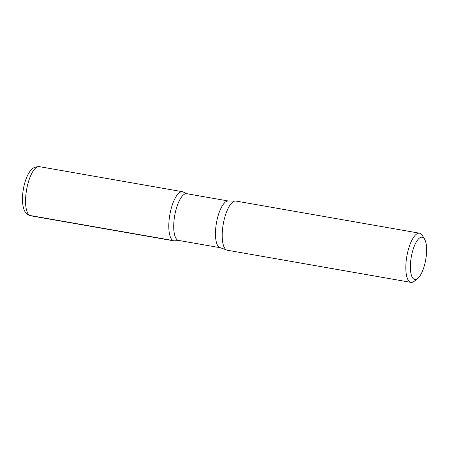 <?xml version="1.0" encoding="UTF-8"?>
<svg xmlns="http://www.w3.org/2000/svg" width="449" height="449" viewBox="0 0 449 449"><rect width="100%" height="100%" fill="white"/><g stroke="black" fill="none" stroke-linecap="round" stroke-linejoin="round"><path stroke-width="0.67" d="M413.95 279.188A21.462 7.341 -80.1 0 1 412.378 251.968A21.462 7.341 -80.1 0 1 424.569 239.121A21.462 7.341 -80.1 0 1 425.725 259.617A21.462 7.341 -80.1 0 1 417.677 278.503A21.462 7.341 -80.1 0 1 413.95 279.188M417.677 278.503L414.309 281.22A24.959 8.537 -80.1 0 1 410.953 282.37A24.959 8.537 -80.1 0 1 409.976 282.017A24.959 8.537 -80.1 0 1 407.12 254.836A24.959 8.537 -80.1 0 1 419.562 233.199A24.959 8.537 -80.1 0 1 422.324 235.422L424.569 239.121M177.658 240.086A23.713 8.11 -80.1 0 1 174.947 214.268A23.713 8.11 -80.1 0 1 186.767 193.715L228.519 201.023A23.713 8.11 -80.1 0 0 216.704 221.576A23.713 8.11 -80.1 0 0 219.415 247.399A23.713 8.11 -80.1 0 0 220.341 247.736L178.59 240.423A23.713 8.11 -80.1 0 1 177.658 240.086M172.949 240.507A24.948 8.531 -80.1 0 1 170.098 213.342A24.948 8.531 -80.1 0 1 182.53 191.717A24.948 8.531 99.9 0 0 170.098 213.342A24.948 8.531 99.9 0 0 172.949 240.507A24.948 8.531 99.9 0 0 173.926 240.86A24.948 8.531 -80.1 0 1 172.949 240.507L29.713 215.447A24.959 8.537 -80.1 0 1 26.861 188.266A24.959 8.537 -80.1 0 1 39.299 166.63C34.567 166.742 31.329 168.527 29.578 171.973C26.003 176.923 22.686 187.609 22.45 198.407C22.551 209.481 25.043 212.843 28.315 214.948L30.689 215.801A24.959 8.537 -80.1 0 1 29.713 215.447M410.953 282.37L227.34 250.228A24.959 8.537 -80.1 0 1 226.369 249.874A24.959 8.537 -80.1 0 1 226.363 249.874A24.959 8.537 -80.1 0 1 223.237 224.163A24.959 8.537 -80.1 0 1 234.911 201.057A24.959 8.537 -80.1 0 1 235.95 201.057L419.562 233.199M187.497 193.839L182.53 191.717L39.299 166.63M179.319 240.552L173.926 240.86L30.689 215.801M234.911 201.057L228.519 201.023M226.369 249.874L220.341 247.736"/></g></svg>
